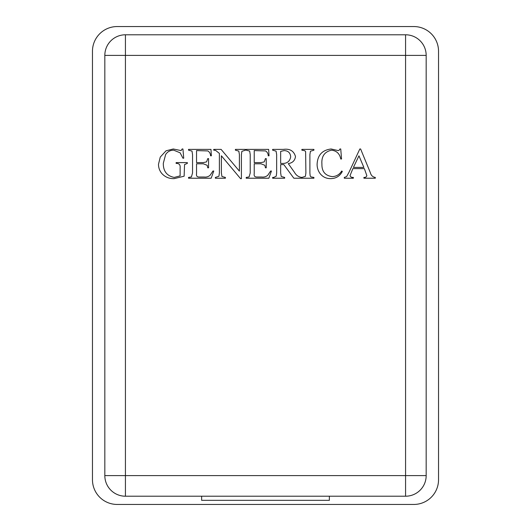 <?xml version="1.0" encoding="UTF-8"?>
<svg xmlns="http://www.w3.org/2000/svg" width="531" height="531" viewBox="0 0 531 531"><rect width="100%" height="100%" fill="white"/><g stroke="black" fill="none" stroke-linecap="round" stroke-linejoin="round"><path stroke-width="0.8" d="M311.033 176.909L313.907 177.427L313.907 178.224L301.887 178.224L301.887 177.427L305.398 176.358L305.896 173.02L305.624 151.64L304.781 150.711L301.887 150.187L301.887 149.39L313.907 149.39L313.907 150.187L310.409 151.255L309.898 154.594L309.898 173.02L310.17 175.973L311.033 176.909M339.19 150.266L339.94 148.985L340.743 148.985L341.539 159.001L340.743 159.001C339.727 153.738 336.674 150.797 331.576 150.187C324.574 151.707 321.355 156.326 321.912 164.059C321.746 171.513 325.218 175.708 332.333 176.624C336.395 176.438 339.508 174.566 341.685 171.015L342.342 171.42C339.867 176.113 335.997 178.516 330.747 178.628C326.266 178.681 322.675 176.936 319.961 173.405C318.023 170.663 317.067 167.61 317.107 164.245C317.565 155.145 322.231 150.061 331.118 148.985L338.234 150.592L339.19 150.266M366.835 175.615L364.359 168.612L352.863 168.612L350.035 175.635C350.593 176.982 351.695 177.58 353.354 177.427L353.354 178.224L344.294 178.224L344.294 177.427L346.617 176.564L349.006 172.25L359.826 148.985L360.609 148.985L370.379 172.754C371.076 175.462 372.716 177.015 375.298 177.427L375.298 178.224L363.914 178.224L363.914 177.427C365.461 177.56 366.436 176.956 366.835 175.615M294.459 172.31C296.072 175.27 298.495 176.976 301.747 177.427L301.747 178.224L293.849 178.224L283.833 164.61L280.66 164.61L280.66 173.02L281.238 176.471L284.662 177.427L284.662 178.224L272.649 178.224L272.649 177.427L273.697 177.427L276.22 176.212L276.651 173.02L276.651 154.594L276.08 151.149L272.649 150.187L272.649 149.39L283.308 149.39C289.773 148.488 293.829 150.864 295.482 156.526C294.924 160.608 292.515 162.971 288.267 163.621L294.459 172.31M265.553 150.937L254.223 150.592L254.223 162.605L261.033 162.605L264.239 161.895L265.44 158.603L266.243 158.603L266.243 167.816L265.44 167.816L264.856 165.294L261.033 163.807L254.223 163.807L254.223 173.67C253.838 175.867 254.668 176.989 256.719 177.022L261.856 177.022C264.139 177.294 266.131 176.697 267.81 175.243L270.644 171.015L271.447 171.015L268.852 178.224L246.211 178.224L246.211 177.427L249.085 176.923L250.22 173.02L250.22 154.594L249.683 151.076L246.211 150.187L246.211 149.39L268.646 149.39L269.044 155.795L268.241 155.795C268.155 153.645 267.252 152.032 265.553 150.937M207.873 150.937L196.55 150.592L196.55 162.605L203.353 162.605L206.559 161.895L207.76 158.603L208.564 158.603L208.564 167.816L207.76 167.816L207.176 165.294L203.353 163.807L196.55 163.807L196.55 173.67C196.158 175.867 196.994 176.989 199.045 177.022L204.176 177.022C206.466 177.294 208.451 176.697 210.137 175.243L212.971 171.015L213.767 171.015L211.172 178.224L188.538 178.224L188.538 177.427L191.406 176.923L192.541 173.02L192.541 154.594L192.003 151.076L188.538 150.187L188.538 149.39L210.966 149.39L211.365 155.795L210.568 155.795C210.475 153.645 209.579 152.032 207.873 150.937M215.599 150.392L213.741 150.187L213.741 149.39L221.108 149.39L239.401 171.135L239.401 154.594L238.824 151.123L235.399 150.187L235.399 149.39L245.415 149.39L245.415 150.187L241.864 151.348L241.406 154.594L241.406 178.688L240.589 178.688L221.381 155.782L221.381 173.02L221.945 176.491L225.383 177.427L225.383 178.224L215.374 178.224L215.374 177.427L218.918 176.265L219.376 173.02L219.376 153.393L215.599 150.392M181.117 150.592L182.126 148.985L182.929 148.985L183.726 158.198L182.929 158.198L180.115 152.802L173.723 150.187C170.232 150.18 167.53 151.64 165.626 154.554L163.302 163.322C163.229 171.228 166.873 175.927 174.241 177.427L180.122 175.88L180.122 167.816C180.434 164.776 179.1 163.309 176.119 163.409L176.119 162.605L187.337 162.605L187.337 163.409L184.549 164.564L184.131 176.199L174.181 178.628C169.163 178.794 165.002 177.042 161.696 173.358C159.559 170.697 158.497 167.657 158.497 164.245L160.269 157.076L166.03 150.811L173.279 148.985L181.117 150.592M92.467 51.268L92.467 479.732A24.718 24.718 0 0 0 117.185 504.45L413.815 504.45A24.718 24.718 0 0 0 438.533 479.732L438.533 51.268A24.718 24.718 0 0 0 413.815 26.55L117.185 26.55A24.718 24.718 0 0 0 92.467 51.268M125.429 34.787L405.571 34.787L405.571 55.39L125.429 55.39L125.429 475.61L405.571 475.61L405.571 55.39L426.174 55.39L426.174 475.61A20.596 20.596 0 0 1 405.571 496.213L125.429 496.213A20.596 20.596 0 0 1 104.826 475.61L104.826 55.39A20.596 20.596 0 0 1 125.429 34.787A20.596 20.596 0 0 0 104.826 55.39L125.429 55.39L125.429 34.787M426.174 55.39A20.596 20.596 0 0 0 405.571 34.787A20.596 20.596 0 0 1 426.174 55.39M201.641 496.213L201.641 500.328L329.359 500.328L329.359 496.213M353.42 167.411L363.868 167.411L358.963 155.835L353.42 167.411M280.66 151.388L280.66 163.409L281.915 163.429C286.893 163.687 289.813 161.504 290.676 156.877C290.371 152.882 288.2 150.791 284.178 150.592L280.66 151.388M104.826 475.61A20.596 20.596 0 0 0 125.429 496.213L125.429 475.61L104.826 475.61M426.174 475.61L405.571 475.61L405.571 496.213"/></g></svg>
